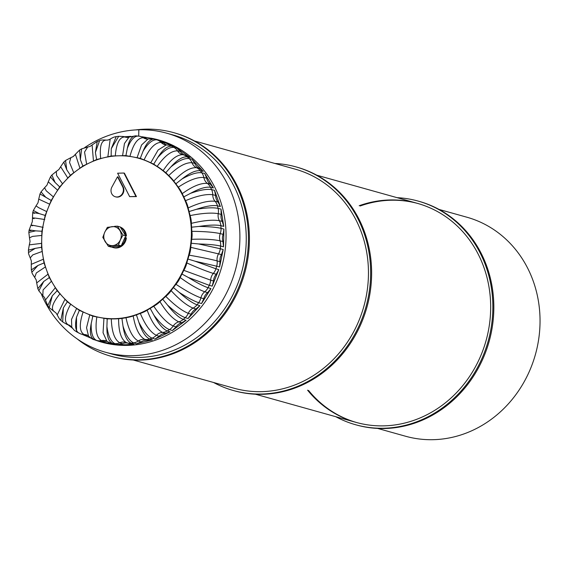 <?xml version="1.0" encoding="UTF-8"?>
<svg xmlns="http://www.w3.org/2000/svg" width="568" height="568" viewBox="0 0 568 568"><rect width="100%" height="100%" fill="white"/><g stroke="black" fill="none" stroke-linecap="round" stroke-linejoin="round"><path stroke-width="0.85" d="M44.751 219.532C33.753 217.743 30.203 217.452 34.08 218.659M49.679 204.196L38.738 199.127L38.013 202.755L36.032 205.872L38.681 207.696L46.711 211.601M45.44 266.91L36.324 272.945L34.712 277.411L36.224 279.974L36.693 282.928L48.046 274.166M51.447 281.21L43.083 289.928L42.813 295.623L44.538 297.547L45.426 299.982L55.337 287.699M60.109 293.628C52.256 303.227 50.445 309.304 54.677 311.86M48.599 275.196L49.288 277.61L57.155 290.731L52.284 295.807L49.224 307.643L56.069 313.025L57.226 314.906L64.986 299.272M70.73 304.065C64.653 315.169 63.829 322.091 68.266 324.832L68.274 324.832A11.971 10.877 109.1 0 1 67.194 324.527A11.971 10.877 109.1 0 1 67.18 324.527M83.127 311.938C79.08 324.122 79.392 331.655 84.057 334.531L84.064 334.531A11.971 10.856 109.2 0 1 80.848 333.984A11.971 10.856 109.2 0 1 80.841 333.977L86.741 335.461A10.174 9.223 109.2 0 1 87.884 335.546M89.105 314.473A10.174 0.511 -158.2 0 1 89.808 314.8L92.811 316.142L96.83 316.944C94.977 329.752 96.517 337.633 101.445 340.587L101.452 340.587A11.971 10.827 109.2 0 1 96.581 340.417C92.683 338.578 90.894 332.954 91.207 323.554L92.804 316.142L107.182 318.875L121.921 318.478L136.455 314.956L150.222 308.445L155.795 304.32L162.696 299.201L173.396 287.578L181.909 274.017L187.916 259.043L191.175 243.232L191.565 227.193L189.073 211.537L183.798 196.869L180.283 191.004L175.931 183.748L165.792 172.686L153.75 164.109L140.282 158.337L125.904 155.604L111.165 156.001L96.631 159.523L82.864 166.033L77.291 170.159L70.389 175.278L59.69 186.9L51.177 200.461L48.493 207.15L45.177 215.435L41.911 231.247L35.642 230.864C29.075 229.82 27.484 229.806 30.878 230.821M96.83 316.944L107.182 318.875M126.224 342.525L126.061 342.469A10.174 9.18 109 0 0 123.107 342.014A10.174 9.18 109 0 0 119.77 342.767L119.77 342.767A11.971 10.799 109 0 1 114.913 343.64C110.888 341.787 108.218 336.086 106.912 326.543L107.189 318.882L111.3 318.889C111.747 331.833 114.566 339.792 119.763 342.767A11.971 10.792 109 0 1 114.913 343.64L117.647 344.577L125.776 344.733L133.934 344.137L129.525 343.675L126.792 342.738A11.971 10.799 109 0 1 126.778 342.731A11.971 10.806 109.1 0 1 126.387 342.589L126.77 342.731A11.971 10.806 109.1 0 0 131.194 343.193L131.201 343.2A11.971 10.799 109 0 1 126.792 342.738M111.3 318.889A10.174 1.164 -178.6 0 0 115.283 318.882A10.174 1.164 -178.6 0 0 118.606 318.691L121.921 318.478M138.869 322.262C141.922 331.549 145.529 337.115 149.711 338.975L149.711 338.975A11.971 10.785 108.8 0 1 144.84 339.408A10.174 9.159 108.7 0 0 143.299 339.309A10.174 9.159 108.7 0 0 141.482 339.558A10.174 9.159 108.7 0 0 138.308 340.992L138.308 340.992A11.971 10.778 108.7 0 1 133.657 342.866L133.65 342.866C129.497 341.027 125.947 335.447 123 326.103L121.928 318.478L125.982 317.704C128.73 330.292 132.834 338.052 138.301 340.992A11.971 10.771 108.6 0 1 133.65 342.866L136.427 343.803L152.48 339.912L147.609 340.346L144.847 339.408C139.352 336.441 135.468 328.623 133.189 315.957L140.324 313.429C145.28 325.18 150.626 332.486 156.356 335.326L156.363 335.326A11.971 10.756 108.4 0 1 152.089 338.137L152.082 338.137C147.808 336.341 143.399 331.052 138.869 322.262L136.462 314.956M125.982 317.704A10.174 1.952 171 0 0 129.923 316.923A10.174 1.952 171 0 0 133.189 315.957M140.324 313.429A10.174 2.67 160.2 0 0 144.073 311.91A10.174 2.67 160.2 0 0 147.147 310.199L153.765 306.23C160.765 316.703 167.255 323.291 173.226 325.989L173.233 325.989A11.971 10.735 107.9 0 1 169.498 329.625L169.498 329.625C165.103 327.899 159.906 323.078 153.907 315.155L150.229 308.452M153.765 306.23A10.174 3.28 149.1 0 0 157.194 304.029A10.174 3.28 149.1 0 0 159.949 301.644L165.792 296.382C174.589 305.179 182.079 310.831 188.264 313.337L188.271 313.344A11.971 10.721 107.3 0 1 185.225 317.654L185.225 317.654C180.723 316.021 174.823 311.825 167.524 305.059L162.704 299.208M165.792 296.382A10.174 3.763 137.5 0 0 168.781 293.599A10.174 3.763 137.5 0 0 171.096 290.624L173.396 287.578M200.894 297.859L200.902 297.866A11.971 10.714 106.7 0 1 198.658 302.701L198.658 302.694C194.071 301.175 187.589 297.731 179.204 292.364L173.403 287.578L175.938 284.27C186.212 291.057 194.533 295.587 200.894 297.859A11.971 10.707 106.5 0 1 198.658 302.694L201.534 303.56L210.941 288.579L207.604 292.626L204.736 291.767C198.324 289.474 190.138 284.738 180.162 277.546L183.819 270.354L210.643 280.152A11.971 10.707 106.1 0 1 209.287 285.321L188.505 277.56L181.916 274.017M175.938 284.27A10.174 4.104 125.5 0 0 178.387 281.004A10.174 4.104 125.5 0 0 180.162 277.546M183.819 270.354A10.174 4.288 113.2 0 0 185.644 266.733A10.174 4.288 113.2 0 0 186.794 262.934L187.916 259.043M198.615 243.949L220.292 248.727A11.971 10.7 105.6 0 1 218.566 253.782A10.174 9.102 105.4 0 0 217.253 257.226A10.174 9.102 105.4 0 0 217.111 260.889L217.111 260.889A11.971 10.707 105.4 0 1 216.699 266.193L195.058 261.209L187.923 259.043L189.13 255.167C201.193 257.261 210.515 259.164 217.104 260.889A11.971 10.707 105.2 0 1 216.692 266.193L219.589 266.988L223.196 249.522L221.47 254.578L190.749 247.328L191.672 239.298C203.976 238.879 213.433 239.391 220.05 240.818L220.064 240.818A11.971 10.707 104.8 0 1 220.604 246.05L220.597 246.05C215.897 244.936 208.562 244.233 198.615 243.949L191.182 243.232M189.13 255.167A10.174 4.303 100.8 0 0 190.273 251.34A10.174 4.303 100.8 0 0 190.749 247.328M191.672 239.298A10.174 4.153 88.4 0 0 192.105 235.415A10.174 4.153 88.4 0 0 191.863 231.346L191.338 223.352C203.429 220.455 212.773 219.567 219.376 220.703L219.383 220.703A11.971 10.721 104.1 0 1 220.86 225.666L220.86 225.666C216.159 224.687 208.889 224.942 199.041 226.433L191.572 227.193M191.338 223.352A10.174 3.848 76.4 0 0 191.054 219.567A10.174 3.848 76.4 0 0 190.102 215.591L188.143 207.945C199.581 202.677 208.57 200.469 215.094 201.321L215.102 201.321A11.971 10.735 103.6 0 1 217.459 205.829L217.452 205.829C212.787 204.984 205.744 206.156 196.322 209.336L189.08 211.537M188.143 207.945A10.174 3.394 64.7 0 0 187.17 204.402A10.174 3.394 64.7 0 0 185.523 200.674L183.798 196.869M207.37 183.421L207.377 183.421A11.971 10.749 103.1 0 1 210.522 187.291L210.522 187.291C205.914 186.567 199.261 188.576 190.564 193.319L183.805 196.869L182.207 193.667C192.58 186.24 200.965 182.825 207.37 183.421A11.971 10.756 102.9 0 1 210.522 187.291L213.398 187.951L204.707 173.46L206.716 178.189L203.848 177.521C197.394 176.939 188.888 180.155 178.316 187.17L173.772 181.071C182.69 171.77 190.266 167.311 196.507 167.681L196.514 167.681A11.971 10.771 102.6 0 1 200.326 170.769L200.319 170.769C195.79 170.151 189.676 172.899 181.973 178.998L175.945 183.755M182.207 193.667A10.174 2.812 53.5 0 0 180.596 190.514A10.174 2.812 53.5 0 0 178.316 187.17M173.772 181.071A10.174 2.116 42.6 0 0 171.593 178.423A10.174 2.116 42.6 0 0 168.746 175.59L165.792 172.686M169.179 145.238L174.617 146.821L171.813 146.217A11.971 10.827 102.1 0 0 169.165 145.231A11.971 10.82 102.1 0 1 169.179 145.238A11.971 10.82 102.1 0 1 171.813 146.217L171.813 146.217C167.489 145.756 162.81 149.533 157.755 157.556C164.102 150.293 169.498 146.913 173.95 147.417L173.957 147.417A11.971 10.799 102.3 0 1 177.514 150.861A10.174 9.173 102.3 0 0 179.871 153.353A10.174 9.173 102.3 0 0 182.924 154.716L182.924 154.716A11.971 10.792 102.3 0 1 187.255 156.903L187.248 156.896C182.818 156.37 177.372 159.714 170.897 166.921L165.799 172.693L163.151 170.634C170.293 159.828 176.882 154.524 182.917 154.716A11.971 10.806 102.2 0 1 187.248 156.896L190.088 157.521L176.783 148.042L180.347 151.478L177.507 150.854C171.444 150.683 164.67 155.859 157.187 166.381L150.754 162.767L158.117 150.009L166.232 144.925L165.394 144.833A10.174 9.202 102.2 0 1 163.861 144.343A10.174 9.202 102.2 0 1 161.078 142.426C155.249 142.391 149.583 148.213 144.073 159.906L140.289 158.344L143.051 151.251C147.971 143.2 152.6 139.394 156.931 139.842L156.931 139.842A11.971 10.813 102.2 0 1 161.071 142.419L161.071 142.419A11.971 10.82 102.1 0 0 156.931 139.842A104.739 94.856 -74.4 0 0 154.595 139.124L154.595 139.124C150.399 138.706 146.551 142.745 143.051 151.251M163.151 170.634A10.174 1.342 32.1 0 0 160.503 168.604A10.174 1.342 32.1 0 0 157.187 166.381M150.754 162.767A10.174 0.518 21.8 0 0 147.751 161.426A10.174 0.518 21.8 0 0 144.073 159.906M137.058 157.726L141.567 144.975L147.992 138.975L146.196 138.968A10.174 9.223 102.1 0 1 143.278 137.733C137.712 137.775 133.267 143.995 129.93 156.406L125.911 155.604L122.581 155.817M122.581 155.689L124.456 143.491L129.057 137.051L126.096 137.349A10.174 9.244 102.2 0 1 124.804 136.959L124.79 136.959C119.507 137.023 116.341 143.377 115.276 156.008L111.165 156.001M107.863 156.803L110.192 139.103L108.254 139.998L106.344 140.133C101.338 140.168 99.45 146.367 100.692 158.749M93.457 161.021L92.101 144.946L90.078 146.43L87.664 147.055L84.533 152.075L86.648 164.244M79.939 168.192L75.409 154.276L73.435 156.42L70.83 157.677L69.516 162.441L73.769 172.771M67.833 178.054L60.641 166.722L58.909 169.498L56.303 171.444L56.608 175.533L62.544 183.798M57.617 190.209L48.273 181.838L46.974 185.14L44.581 187.738L46.221 190.812L53.406 196.911M42.181 251.446L32.795 254.876L30.239 257.879L31.361 261.01L31.261 264.347L43.416 259.193M41.812 235.429L32.561 236.394L29.486 237.822L30.061 241.357L29.309 244.865L41.62 243.36M82.779 334.651L96.787 340.615A105.037 95.126 -74.4 0 0 127.63 345.372A105.037 95.126 -74.4 0 0 225.184 249.778A105.037 95.126 -74.4 0 0 153.324 138.635L142.078 136.753M130.974 136.334L124.442 136.753M147.992 138.975L153.914 138.954A11.971 10.856 102.1 0 1 154.595 139.124A11.971 10.849 102.1 0 0 153.921 138.954A11.971 10.849 102.1 0 1 153.921 138.954L151.443 138.23M174.617 146.821L159.736 140.445L163.882 143.029L161.078 142.426M170.897 166.921C178.494 160.744 184.564 157.954 189.109 158.55L189.116 158.55A11.971 10.764 102.7 0 1 191.948 162.711C185.672 162.356 177.94 166.644 168.746 175.59M191.956 162.711A10.174 9.159 102.6 0 0 193.802 165.678A10.174 9.159 102.6 0 0 196.514 167.681L199.368 168.327L203.181 171.408L191.97 159.189L194.81 163.35L191.948 162.711A11.971 10.771 102.6 0 0 189.116 158.55A104.739 94.856 -74.4 0 0 187.248 156.896M181.973 178.998C190.578 174.156 197.195 172.09 201.832 172.8L201.832 172.8A11.971 10.742 103.2 0 1 203.834 177.521L203.834 177.521A11.971 10.749 103 0 0 201.832 172.8A104.739 94.856 -74.4 0 0 200.319 170.769A11.971 10.778 102.5 0 0 196.507 167.681M190.564 193.319C199.908 190.024 206.929 188.789 211.623 189.62L211.623 189.62A11.971 10.728 103.7 0 1 212.723 194.725C206.156 193.88 197.089 195.861 185.523 200.674M196.322 209.336C206.113 207.725 213.376 207.398 218.105 208.371L218.112 208.371A104.739 94.856 -74.4 0 0 217.452 205.829A11.971 10.735 103.4 0 0 215.094 201.321L217.991 202.016L220.349 206.525L214.512 190.315L215.62 195.42L212.723 194.725A11.971 10.735 103.5 0 0 211.623 189.62A104.739 94.856 -74.4 0 0 210.522 187.291M223.756 226.398L220.86 225.666A11.971 10.721 103.9 0 0 219.376 220.703L222.28 221.435L223.756 226.398L221.009 209.102L221.158 214.392L218.261 213.667C211.615 212.531 202.229 213.177 190.102 215.591M199.041 226.433C208.967 226.582 216.294 227.214 221.03 228.329L221.037 228.329A11.971 10.707 104.9 0 1 220.228 233.604C213.575 232.17 204.118 231.417 191.863 231.346M223.501 246.817L220.604 246.05A11.971 10.714 104.5 0 0 220.05 240.818L222.961 241.577L223.501 246.817L223.934 229.089L223.139 234.364L220.228 233.604A11.971 10.707 104.7 0 0 221.037 228.329A104.739 94.856 -74.4 0 0 220.86 225.666M220.597 246.05A104.739 94.856 -74.4 0 1 220.292 248.727L220.299 248.727A11.971 10.707 105.4 0 1 218.573 253.782L218.566 253.782M195.058 261.209L215.918 268.778A11.971 10.707 106.2 0 1 213.334 273.421C206.795 271.397 197.948 267.904 186.794 262.934M216.692 266.193A104.739 94.856 -74.4 0 1 215.918 268.778A11.971 10.707 106 0 1 213.341 273.421A10.174 9.102 106 0 0 211.438 276.552A10.174 9.102 106 0 0 210.643 280.152L213.525 280.982L212.169 286.151L218.808 269.608L216.223 274.252L213.334 273.421M188.505 277.56C196.926 282.8 203.451 286.187 208.065 287.713L208.065 287.713A11.971 10.714 106.9 0 1 204.721 291.76L204.721 291.76A11.971 10.714 106.7 0 0 208.065 287.713A104.739 94.856 -74.4 0 0 209.28 285.321A11.971 10.7 105.8 0 0 210.636 280.152M179.204 292.364C186.567 299.016 192.516 303.17 197.046 304.81L197.046 304.81A11.971 10.721 107.5 0 1 193.077 308.112C186.858 305.584 179.531 299.755 171.096 290.624M193.084 308.112A10.174 9.116 107.3 0 0 190.266 310.27A10.174 9.116 107.3 0 0 188.271 313.344L191.118 314.232L188.079 318.541L199.9 305.698L195.932 308.999L193.077 308.112A11.971 10.721 107.3 0 0 197.046 304.81A104.739 94.856 -74.4 0 0 198.658 302.694M167.524 305.059C173.602 312.883 178.856 317.668 183.279 319.408L183.279 319.408A11.971 10.742 108 0 1 178.835 321.836C172.835 319.109 166.538 312.379 159.949 301.644M172.324 330.533L169.498 329.625A11.971 10.728 107.7 0 0 173.226 325.989L176.059 326.898L172.324 330.533L186.105 320.316L181.668 322.745L178.835 321.836A11.971 10.735 107.8 0 0 183.279 319.408A104.739 94.856 -74.4 0 0 185.225 317.654A11.971 10.714 107.1 0 0 188.264 313.337M153.907 315.155C158.529 323.866 162.988 329.135 167.297 330.945L167.297 330.945A11.971 10.764 108.5 0 1 162.547 332.401C156.796 329.525 151.663 322.127 147.147 310.199M162.554 332.401A10.174 9.145 108.3 0 0 159.246 333.26A10.174 9.145 108.3 0 0 156.363 335.326L159.161 336.256L154.886 339.06L170.095 331.868L165.352 333.331L162.547 332.401A11.971 10.756 108.3 0 0 167.297 330.945A104.739 94.856 -74.4 0 0 169.498 329.625M104.157 341.524L99.286 341.354L96.581 340.417A11.971 10.82 109.1 0 0 101.445 340.587L104.157 341.524A10.174 9.202 109.1 0 1 105.726 341.34A10.174 9.202 109.1 0 1 107.075 341.411M119.77 342.767L122.503 343.711A10.174 9.18 109 0 1 125.84 342.958A10.174 9.18 109 0 1 128.297 343.249M138.308 340.992L141.077 341.929A10.174 9.159 108.7 0 1 146.061 340.246A10.174 9.159 108.7 0 1 147.609 340.346M28.4 250.176L28.556 252.511L35.216 248.379L28.4 250.176L29.309 244.865M35.216 248.379L41.528 247.293L42.082 249.764M41.755 244.872L41.528 247.293L44.013 262.949L49.288 277.61M34.712 277.411C32.539 274.166 31.602 272.434 31.915 272.214L37.935 265.469L44.013 262.949L45.057 265.37M57.155 290.731L67.301 301.793L72.676 305.627L79.335 310.369L92.804 316.142M42.813 295.623L38.858 290.837L43.7 281.487L49.302 277.617L50.85 279.932M130.583 156.534L129.93 156.406M110.192 139.103L110.192 139.103C112.528 137.605 114.537 136.774 116.213 136.618L111.257 148.702L111.172 156.001L107.899 157.002M48.273 181.838L50.46 176.882L55.053 182.442L59.697 186.9M55.053 182.442L51.88 175.015L56.303 171.444M60.641 166.722L63.801 162.072L66.74 169.747L70.397 175.278M66.74 169.747L65.568 160.474L70.83 157.677M75.409 154.276L79.57 150.101L80.358 159.651L82.871 166.033M80.358 159.651L81.65 148.851L87.664 147.055M92.101 144.946L97.249 141.475L95.388 152.543L96.638 159.523M95.388 152.543L99.585 140.651C100.394 140.04 102.574 139.856 106.131 140.097M109.51 139.529L107.387 140.14M111.257 148.702L118.712 136.284L123.256 136.498A11.971 10.863 102.1 0 1 124.79 136.959M123.263 136.498A11.971 10.877 102.2 0 1 123.277 136.498L127.289 137.456M123.277 136.498A11.971 10.877 102.2 0 1 124.804 136.959L127.544 137.548M136.263 135.908C132.195 135.496 129.227 139.614 127.353 148.262L125.911 155.604M127.353 148.262C130.718 139.749 134.502 135.695 138.706 136.1A11.971 10.842 102.1 0 1 139.834 136.277L135.695 135.823L129.057 137.051M139.834 136.277A11.971 10.842 102.1 0 1 143.271 137.726L143.271 137.726A11.971 10.849 102.1 0 0 139.849 136.277A11.971 10.849 102.1 0 1 139.849 136.277L146.054 138.322L143.278 137.733M147.403 139.061A10.174 9.223 102.1 0 1 146.054 138.322M166.623 144.932A10.174 9.202 102.2 0 1 163.882 143.029M157.755 157.556L153.758 164.109M171.813 146.217A104.739 94.856 -74.4 0 1 173.95 147.417A11.971 10.785 102.4 0 1 177.507 150.854M182.924 154.716L185.757 155.334L190.088 157.521M185.757 155.334A10.174 9.173 102.3 0 1 180.347 151.478M199.368 168.327A10.174 9.159 102.6 0 1 194.81 163.35M203.848 177.521A10.174 9.138 103 0 0 205.105 180.858A10.174 9.138 103 0 0 207.377 183.421L210.252 184.089L213.398 187.951M210.252 184.089A10.174 9.138 103 0 1 206.716 178.189M217.991 202.016A10.174 9.123 103.5 0 1 215.62 195.42M218.105 208.371A11.971 10.714 104.3 0 1 218.254 213.66L218.254 213.66A11.971 10.721 104.1 0 0 218.112 208.371L221.009 209.102M222.28 221.435A10.174 9.109 104.1 0 1 221.158 214.392M222.961 241.577A10.174 9.102 104.7 0 1 223.139 234.364M217.111 260.889L220.008 261.685L219.589 266.988M220.008 261.685A10.174 9.102 105.4 0 1 221.47 254.578M213.525 280.982A10.174 9.102 106 0 1 216.223 274.252M204.736 291.767A10.174 9.102 106.7 0 0 202.329 294.458A10.174 9.102 106.7 0 0 200.902 297.866L203.77 298.725L201.534 303.56M203.77 298.725A10.174 9.102 106.7 0 1 207.604 292.626M191.118 314.232A10.174 9.116 107.3 0 1 195.932 308.999M176.059 326.898A10.174 9.123 107.8 0 1 181.668 322.745M159.161 336.256A10.174 9.145 108.3 0 1 165.352 333.331M156.356 335.326A11.971 10.749 108.2 0 1 152.082 338.137L154.886 339.06M141.077 341.929L136.427 343.803M152.082 338.137A104.739 94.856 -74.4 0 1 149.711 338.975A11.971 10.778 108.7 0 1 144.847 339.408L144.84 339.408M123 326.103C124.42 335.624 127.154 341.318 131.194 343.193A104.739 94.856 -74.4 0 0 133.65 342.866M126.387 342.589C121.183 339.586 118.584 331.62 118.606 318.691M122.503 343.711L117.647 344.577M106.912 326.543C106.706 335.944 108.559 341.574 112.471 343.441A11.971 10.835 109.2 0 1 110.156 342.937A11.971 10.827 109.2 0 1 110.164 342.937A11.971 10.827 109.2 0 0 112.471 343.441L112.471 343.441A104.739 94.856 -74.4 0 0 114.913 343.64M99.286 341.354L115.176 344.378L110.171 342.944L106.933 341.318L103.056 332.734L103.951 318.3M91.207 323.554C89.446 332.493 90.461 337.875 94.245 339.7A104.739 94.856 -74.4 0 0 96.581 340.417M94.977 339.983L94.025 339.628A11.971 10.849 109.2 0 1 94.018 339.628L94.025 339.628A11.971 10.849 109.2 0 0 94.245 339.707L94.245 339.707A11.971 10.863 109.2 0 1 94.018 339.628C93.138 339.657 91.306 338.478 88.523 336.079L86.549 327.736L89.751 314.921M79.364 333.331C75.594 331.527 74.642 326.167 76.502 317.256L79.343 310.369M76.502 317.256L76.545 331.811L80.833 333.977A11.971 10.842 109.2 0 0 84.057 334.531A10.174 9.223 109.2 0 1 86.805 334.999A10.174 9.223 109.2 0 1 87.01 335.077M76.545 331.811C74.578 330.114 75.494 332.102 71.745 327.118L71.518 319.422L76.602 308.467M70.134 325.535L67.194 324.527M68.089 324.839L72.534 328.269M71.745 327.118L69.189 325.095A10.174 9.244 109.1 0 0 68.274 324.832A11.971 10.87 109.1 0 1 67.173 324.52L62.693 321.935L63.36 307.884L67.308 301.793M63.36 307.884L60.812 320.274C60.236 320.253 59.044 318.471 57.226 314.906L57.226 314.906M52.284 295.807L47.755 305.669L45.426 299.982M43.7 281.487L37.829 288.65L36.693 282.928M37.935 265.469L31.325 269.921L31.261 264.347M43.8 260.499L44.02 262.949M41.528 247.293L41.698 240.122A82.005 74.266 -74.4 0 0 42.635 254.286M117.619 173.204L129.646 196.634L135.951 196.464L123.923 173.027L117.619 173.204M129.646 196.634L136.441 196.599L124.413 173.169L123.923 173.027M135.951 196.464L136.441 196.599M111.917 187.021A6.78 6.141 -74.4 0 0 115.368 196.776A6.78 6.141 -74.4 0 0 121.985 194.242A6.78 6.141 -74.4 0 0 122.645 186.73L117.526 176.769L111.917 187.021M115.616 196.84A6.78 6.141 -74.4 0 0 115.858 196.911A6.78 6.141 -74.4 0 0 122.475 194.377A6.78 6.141 -74.4 0 0 123.128 186.865L118.016 176.904L117.526 176.769M41.911 231.247L41.698 240.122M42.898 255.948A82.005 74.266 -74.4 0 0 46.37 269.502M46.931 271.057A82.005 74.266 -74.4 0 0 52.803 283.475M86.783 313.564A82.005 74.266 -74.4 0 0 99.23 317.363M178.103 280.074A82.005 74.266 -74.4 0 0 184.593 267.329M185.232 265.732A82.005 74.266 -74.4 0 0 189.371 251.979M189.719 250.296A82.005 74.266 -74.4 0 0 191.345 236.061M159.125 167.943A82.005 74.266 -74.4 0 0 147.73 161.532M132.33 156.825A82.005 74.266 -74.4 0 0 119.316 155.781M117.746 155.824A82.005 74.266 -74.4 0 0 104.668 157.577M41.031 191.892L39.98 193.958L45.76 197.245L41.031 191.892L44.581 187.738M45.76 197.245L51.184 200.461M34.485 213.348C31.084 212.34 32.653 212.425 39.206 213.596L45.184 215.435M32.617 225.766C28.748 224.559 32.255 225.091 43.133 227.37M39.206 213.596L33.356 210.479L36.04 205.872M29.486 237.822L28.833 232.433L35.642 230.864M122.965 235.031L120.338 239.959A9.578 8.676 105.6 0 1 113.025 245.575A9.578 8.676 105.6 0 1 105.222 241.734A9.578 8.676 105.6 0 1 104.732 232.276A9.578 8.676 105.6 0 1 112.045 226.66A9.578 8.676 105.6 0 1 119.848 230.501A9.578 8.676 105.6 0 1 120.338 239.959L118.414 245.085L121.19 245.859L125.741 235.812L120.21 226.944L117.434 226.163L122.965 235.031L125.741 235.812M118.414 245.085L108.332 246.263L102.808 237.396L104.732 232.276L107.352 227.349L117.434 226.163M108.332 246.263L111.115 247.044L121.19 245.859M111.534 246.995A10.835 9.812 -74.4 0 0 112.741 247.428A10.835 9.812 -74.4 0 0 120.771 245.909M121.382 245.44A10.835 9.812 -74.4 0 0 125.492 237.58L126.373 237.829A10.835 9.812 -74.4 0 1 113.621 247.669L112.741 247.428M125.507 235.443A10.835 9.812 -74.4 0 0 120.444 227.314M116.49 226.234A10.835 9.812 -74.4 0 0 114.317 226.419M125.698 235.912L126.416 236.118A10.835 9.812 -74.4 0 0 120.302 227.086M125.492 237.58L124.932 237.594M438.957 209.4L466.896 217.217A113.721 102.993 105.6 0 1 535.418 354.489A113.721 102.993 105.6 0 1 405.587 436.245L377.649 428.421M41.514 294.501A113.721 102.993 -74.4 0 0 105.442 352.224A113.721 102.993 -74.4 0 0 235.273 270.474A113.721 102.993 -74.4 0 0 166.751 133.203A113.721 102.993 -74.4 0 0 138.855 129.774L138.698 136.079L138.84 129.774A113.721 102.993 -74.4 0 0 84.746 147.538M74.898 155.007A113.721 102.993 -74.4 0 0 72.761 156.867M77.099 338.855A116.113 105.158 -74.4 0 0 111.151 356.306A116.113 105.158 -74.4 0 0 220.093 318.563A116.113 105.158 -74.4 0 0 241.159 196.982A116.113 105.158 -74.4 0 0 173.751 132.671A116.113 105.158 -74.4 0 0 135.589 129.916M111.151 356.306L112.13 356.583A116.113 105.158 -74.4 0 0 221.073 318.84A116.113 105.158 -74.4 0 0 242.131 197.252A116.113 105.158 -74.4 0 0 174.731 132.947L173.751 132.671M105.442 352.224L111.797 354.006A113.721 102.993 -74.4 0 0 218.488 317.036A113.721 102.993 -74.4 0 0 239.121 197.962A113.721 102.993 -74.4 0 0 173.105 134.978L166.751 133.203M213.547 382.484A116.113 105.158 -74.4 0 0 233.356 390.521A116.113 105.158 -74.4 0 0 342.298 352.778A116.113 105.158 -74.4 0 0 363.364 231.19A116.113 105.158 -74.4 0 0 295.956 166.886A116.113 105.158 -74.4 0 0 274.855 163.463M233.356 390.521L234.335 390.791A116.113 105.158 -74.4 0 0 343.278 353.047A116.113 105.158 -74.4 0 0 364.344 231.467A116.113 105.158 -74.4 0 0 296.936 167.155L295.956 166.886M133.232 360.005L234.002 388.214A113.721 102.993 -74.4 0 0 340.701 351.244A113.721 102.993 -74.4 0 0 361.326 232.17A113.721 102.993 -74.4 0 0 295.317 169.186L194.54 140.978M335.752 416.692A116.113 105.158 -74.4 0 0 355.568 424.729A116.113 105.158 -74.4 0 0 464.51 386.985A116.113 105.158 -74.4 0 0 485.576 265.398A116.113 105.158 -74.4 0 0 418.169 201.093A116.113 105.158 -74.4 0 0 397.067 197.671M355.568 424.729L356.548 424.999A116.113 105.158 -74.4 0 0 465.49 387.255A116.113 105.158 -74.4 0 0 486.549 265.675A116.113 105.158 -74.4 0 0 419.149 201.363L418.169 201.093M308.545 390.429A113.721 102.993 -74.4 0 0 356.704 422.556M307.565 390.159A113.721 102.993 -74.4 0 0 356.214 422.422A113.721 102.993 -74.4 0 0 462.906 385.459A113.721 102.993 -74.4 0 0 483.538 266.378A113.721 102.993 -74.4 0 0 417.523 203.394A113.721 102.993 -74.4 0 0 359.196 205.715M418.012 203.536A113.721 102.993 -74.4 0 0 360.169 205.992M101.452 340.587A10.174 9.202 109.1 0 1 103.021 340.402A10.174 9.202 109.1 0 1 104.832 340.551A10.174 9.202 109.1 0 1 106.003 340.864L106.933 341.318M173.233 325.989A10.174 9.123 107.8 0 1 175.718 323.369A10.174 9.123 107.8 0 1 178.842 321.836M220.064 240.818A10.174 9.102 104.7 0 1 219.546 237.232A10.174 9.102 104.7 0 1 220.235 233.604M219.383 220.703A10.174 9.109 104.1 0 1 218.226 217.331A10.174 9.109 104.1 0 1 218.261 213.667M215.102 201.321A10.174 9.123 103.5 0 1 213.348 198.296A10.174 9.123 103.5 0 1 212.73 194.732M167.134 145.017A10.174 9.202 102.2 0 1 165.955 144.932M157.371 139.721L154.595 139.124M156.931 139.842L159.736 140.445M173.957 147.417L176.783 148.042M189.116 158.55L191.97 159.189M203.181 171.408L200.326 170.769M201.832 172.8L204.707 173.46M211.623 189.62L214.512 190.315M220.349 206.525L217.459 205.829M221.037 228.329L223.934 229.089M220.299 248.727L223.196 249.522M215.918 268.778L218.808 269.608M212.169 286.151L209.287 285.321M208.065 287.713L210.941 288.579M197.046 304.81L199.9 305.698M188.079 318.541L185.225 317.654M183.279 319.408L186.105 320.316M167.297 330.945L170.095 331.868M149.711 338.975L152.48 339.912M131.201 343.2L133.934 344.137M64.468 181.703A82.005 74.266 -74.4 0 0 55.884 192.964M53.64 284.866A82.005 74.266 -74.4 0 0 61.685 295.672M84.064 334.531L86.741 335.461M62.764 296.844A82.005 74.266 -74.4 0 0 72.676 305.627M73.954 306.535A82.005 74.266 -74.4 0 0 85.356 312.947M100.756 317.654A82.005 74.266 -74.4 0 0 113.77 318.698M115.332 318.655A82.005 74.266 -74.4 0 0 128.418 316.901M129.958 316.532A82.005 74.266 -74.4 0 0 142.603 312.045M144.073 311.356A82.005 74.266 -74.4 0 0 155.795 304.32M157.123 303.333A82.005 74.266 -74.4 0 0 167.475 294.011M168.611 292.776A82.005 74.266 -74.4 0 0 177.202 281.515M191.388 234.357A82.005 74.266 -74.4 0 0 190.45 220.192M190.188 218.531A82.005 74.266 -74.4 0 0 186.716 204.977M186.155 203.422A82.005 74.266 -74.4 0 0 180.283 191.004M179.445 189.613A82.005 74.266 -74.4 0 0 171.401 178.806M170.322 177.628A82.005 74.266 -74.4 0 0 160.41 168.852M146.303 160.914A82.005 74.266 -74.4 0 0 133.856 157.116M103.127 157.947A82.005 74.266 -74.4 0 0 90.475 162.434M89.013 163.123A82.005 74.266 -74.4 0 0 77.291 170.159M75.963 171.145A82.005 74.266 -74.4 0 0 65.611 180.468M112.471 343.441L115.176 344.378M94.245 339.707L96.922 340.637M68.274 324.832L69.85 325.379M122.645 186.73L123.128 186.865M47.854 208.747A82.005 74.266 -74.4 0 0 43.715 222.5M43.367 224.182A82.005 74.266 -74.4 0 0 41.741 238.418M54.982 194.405A82.005 74.266 -74.4 0 0 48.493 207.15M33.356 210.479L32.695 212.695L32.312 221.712L29.096 230.139L28.833 232.433M88.523 336.079L86.805 334.999M28.556 252.511C28.208 252.753 28.769 254.542 30.239 257.879L30.239 257.879M50.46 176.882L51.88 175.015M63.801 162.072L65.568 160.474M79.57 150.101L81.65 148.851M97.249 141.475L99.585 140.644M116.213 136.618L118.712 136.284M169.165 145.231L166.232 144.925M62.693 321.935L60.812 320.274M49.224 307.643L47.755 305.669M38.858 290.837L37.829 288.65M31.915 272.214L31.325 269.921M115.368 196.776L115.858 196.911M39.98 193.958L38.738 199.127M255.437 394.213L356.214 422.422M316.752 175.185L417.523 203.394"/></g></svg>

